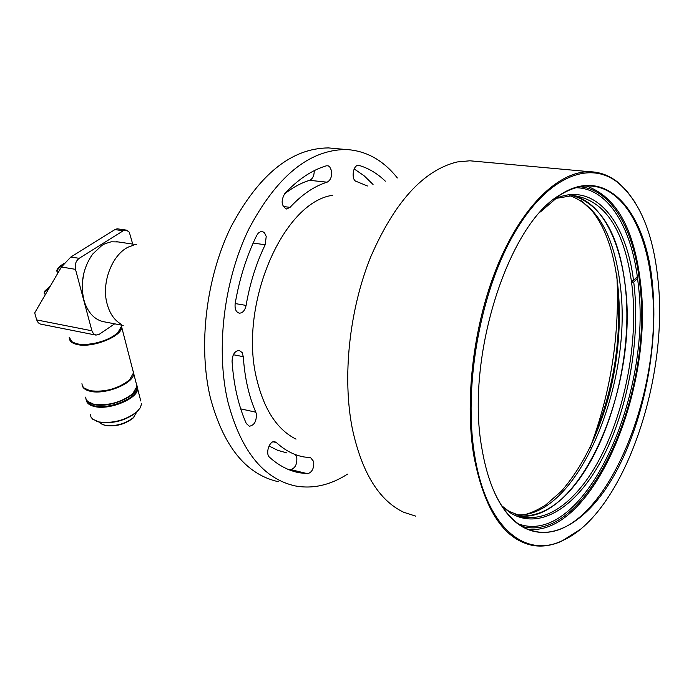 <?xml version="1.0" encoding="UTF-8"?>
<svg xmlns="http://www.w3.org/2000/svg" width="694" height="694" viewBox="0 0 694 694"><rect width="100%" height="100%" fill="white"/><g stroke="black" fill="none" stroke-linecap="round" stroke-linejoin="round"><path stroke-width="1.04" d="M133.248 245.537C114.805 248.704 100.37 280.662 107.162 304.085C109.886 313.94 114.701 320.706 121.597 324.376M118.145 241.928L111.196 241.798L104.985 243.707L101.957 245.355L92.554 254.195C83.072 268.005 80.174 283.23 83.861 299.851L85.215 304.05C89.448 314.434 95.876 320.385 104.516 321.886L123.194 325.451M84.061 272.222L82.395 282.05M91.912 330.786L36.678 319.917L34.7 312.899L61.419 266.999L75.49 269.341L91.912 330.786L93.473 333.745L95.963 335.107L99.311 334.248L114.683 323.829M132.719 244.097L129.318 232.23L126.412 230.122L123.22 230.772L79.168 258.333C75.854 260.927 74.631 264.596 75.49 269.341M117.182 228.803L114.935 229.593L70.857 256.997L61.419 266.999M36.678 319.917L38.274 322.805L40.391 324.063L95.625 335.037M571.414 489.105C554.064 508.797 536.245 517.655 517.95 515.677C578.397 525.913 638.307 388.874 625.485 287.481C619.404 234.98 601.689 204.322 572.333 195.517C606.417 202.587 627.697 255.635 626.864 318.867C626.031 382.194 603.919 451.699 571.414 489.105M508.893 511.305L510.298 512.831C540.374 531.552 578.145 505.831 603.381 456.461C628.651 406.892 640.692 337.674 633.743 282.094L631.557 282.371C641.056 352.639 617.643 446.008 578.163 490.615C560.422 510.871 542.248 519.711 523.649 517.143L508.893 511.305L501.745 505.761M553.76 199.525L557.1 198.206L573.235 195.535C604.188 199.829 623.55 228.222 631.34 280.732L633.535 280.445C626.162 222.011 595.973 183.667 558.896 197.226L554.289 199.117M633.414 280.463L631.557 282.371L631.34 280.732M510.298 512.831L502.109 506.316M633.743 282.094L637.101 278.65M636.884 277.01L633.535 280.445M515.451 514.731C575.456 520.76 633.075 386.341 620.436 286.787C614.563 236.22 597.638 205.814 569.661 195.578M332.747 195.266C282.848 201.997 238.172 305.759 256.737 379.124C264.119 409.72 277.218 429.725 296.017 439.137M415.654 516.119L403.648 512.241C379.002 500.478 361.895 472.631 352.335 428.719C342.185 377.467 349.177 310.47 370.579 257.214C394.496 202.084 423.314 170.342 457.034 161.98L469.873 160.791L476.414 161.39M579.49 529.93L561.62 541.199C551.652 545.692 541.849 547.072 532.211 545.345C503.445 539.195 483.944 509.136 473.707 455.186C464.286 397.74 474.158 320.828 498.682 262.87C523.259 204.869 559.399 170.967 589.891 171.73C599.816 172.008 608.942 175.365 617.261 181.793L626.725 190.824L635.123 202.379M657.869 278.806C669.441 379.418 622.839 514.558 562.175 540.756C524.56 558.913 485.895 526.781 474.601 454.978C463.505 388.241 479.433 295.87 512.146 237.079C544.842 178.046 588.139 159.195 617.66 182.409C639.642 201.008 653.045 233.141 657.869 278.806M347.529 474.123C330.266 485.193 312.838 489.131 295.236 485.93C263.252 478.791 240.783 450.666 227.823 401.557C215.617 349.386 223.789 280.818 248.608 229.454C276.542 176.493 308.986 149.843 345.942 149.505C366.033 150.615 383.166 160.097 397.35 177.959M335.384 148.542L328.488 147.917C291.333 148.204 258.793 174.593 230.859 227.085C206.04 277.982 197.99 345.959 210.36 397.749C223.477 446.502 246.11 474.479 278.277 481.679M288.279 469.439L290.673 469.586C295.167 468.285 297.206 464.277 296.798 457.563L295.687 455.004M307.598 473.707C312.074 472.388 314.113 468.346 313.723 461.579L310.652 457.728L303.825 456.93C293.952 455.108 284.818 450.319 276.412 442.564L274.746 441.705C269.489 440.308 265.047 453.694 269.584 457.303C278.719 465.553 288.6 470.706 299.244 472.753L307.598 473.707L290.673 469.586M327.082 182.192C330.613 180.293 332.105 176.484 331.55 170.759L329.667 166.768L328.184 165.831L326.336 165.814C311.927 170.117 298.073 179.373 284.748 193.583C280.758 200.913 281.356 206.049 286.561 209.007L290.057 207.341C301.881 194.58 314.226 186.192 327.082 182.192L309.602 180.319C312.664 178.887 314.217 175.66 314.261 170.637M265.186 244.756L266.218 236.498L264.596 232.958L262.74 231.657L260.675 231.605L258.298 233.106L256.702 235.439C246.543 256.268 239.361 279.005 235.171 303.642C234.633 309.038 236.029 312.222 239.352 313.168C242.692 313.063 244.947 310.478 246.11 305.421C249.831 283.534 256.19 263.312 265.186 244.756L253.137 243.073M246.292 423.522L249.32 426.229C254.386 425.335 256.711 421.145 256.277 413.676L255.791 412.184C248.842 396.205 244.678 377.701 243.299 356.681L242.128 352.552L239.17 350.409C234.754 350.93 232.386 354.556 232.065 361.305C233.661 384.927 238.406 405.669 246.292 423.522M652.455 284.011C645.819 210.811 606.218 164.669 560.275 194.728C508.26 223.763 465.258 357.662 481.827 448.038C487.127 479.467 496.713 502.595 510.584 517.42C541.06 549.18 584.001 528.125 613.609 476.275C643.321 424.268 658.832 346.896 652.455 284.011M493.243 489.626C498.075 500.79 503.749 509.821 510.272 516.735C518.14 524.968 526.729 529.93 536.028 531.604C600.718 544.686 665.581 394.097 651.683 284.193C646.149 228.222 622.292 186.634 589.397 185.966C579.828 185.706 569.956 188.811 559.772 195.257L540.409 211.939M527.995 529.27C592.355 536.722 654.286 389.985 640.501 282.692C634.186 228.647 616.125 196.411 586.3 186.001M522.261 526.434C587.176 544.365 654.173 393.559 639.729 283.421C634.212 229.697 611.475 189.367 579.95 186.781M518.826 524.222L524.291 525.61C588.252 538.579 652.239 391.355 638.194 283.777C632.572 229.063 608.872 188.473 576.402 187.744L575.985 187.736M385.344 181.177C377.493 173.569 368.774 168.33 359.197 165.458L358.52 165.346C352.812 164.678 350.869 180.371 356.516 181.498L367.43 185.975M269.02 445.999L277.747 450.337L286.839 452.913M373.06 184.465L364.055 175.721L354.174 168.937M309.602 180.319C301.023 182.938 292.582 187.545 284.271 194.155M617.166 283.256C622.206 336.2 614.346 387.816 593.604 438.096M69.183 337.31L72.436 342.194C77.728 344.883 85.544 345.152 95.885 343.001C105.471 340.693 112.81 337.232 117.893 332.617L121.485 326.293L121.389 325.113M73.85 342.879C79.177 345.092 86.559 345.204 95.989 343.209C105.401 340.945 112.602 337.553 117.598 333.016L119.559 330.786M81.927 383.739L82.43 385.994L83.939 387.946L89.899 390.67C104.551 392.474 117.728 388.935 129.422 380.043L133.517 372.869L132.788 370.067M121.415 325.252L121.658 326.987C122.361 336.312 92.458 348.275 77.329 344.554C72.679 343.539 70.051 341.682 69.461 338.984M120.851 328.713C118.119 337.778 91.131 347.434 77.468 344.129L71.69 341.717M90.185 390.791C104.664 392.578 117.676 389.074 129.24 380.295L131.348 377.978C125.371 386.697 102.226 393.932 90.185 390.791L87.14 389.828L90.185 390.791M136.848 384.962L137.395 387.903C138.271 397.783 109.019 409.954 94.011 405.782C109.019 409.954 138.271 397.783 137.395 387.903L137.568 388.571C138.41 398.304 109.973 410.38 94.748 406.571C89.83 405.478 87.019 403.44 86.325 400.473C86.984 403.318 89.604 405.313 94.193 406.45C109.201 410.631 138.444 398.46 137.568 388.571L140.778 400.985M90.394 414.639L90.983 417.077L92.675 419.185L98.938 421.943C113.044 423.661 125.753 420.226 137.065 411.637L140.353 407.682L141.524 403.865M96.31 421.197L99.624 422.23C113.313 423.895 125.64 420.564 136.614 412.227L138.965 409.66M99.45 422.186L101.992 424.234L105.072 425.275C115.56 426.567 125.007 424.017 133.422 417.606L136.761 412.036M103.224 424.754L105.748 425.552C115.82 426.793 124.894 424.338 132.97 418.187L134.775 416.209M85.596 397.124L86.134 399.458L87.722 401.479L93.577 404.168C108.012 406.042 121.068 402.563 132.736 393.732L136.987 386.298L136.25 383.461M133.413 371.689L133.656 373.407C134.48 383.157 105.08 395.285 90.047 391.216C85.483 390.115 82.864 388.18 82.187 385.404M91.001 403.379L93.855 404.29C108.125 406.146 121.025 402.702 132.554 393.975L134.723 391.616M137.056 386.567C137.915 396.439 108.654 408.601 93.647 404.437C89.17 403.335 86.568 401.41 85.822 398.668M94.011 405.782C89.231 404.585 86.585 402.477 86.082 399.458C86.585 402.477 89.231 404.585 94.011 405.782M79.168 258.333L70.857 256.997M114.935 229.593L123.22 230.772M243.299 356.681L233.349 354.738M276.412 442.564L273.167 441.818M359.197 165.458L358.147 165.354M283.195 206.517L290.057 207.341M235.179 303.564L246.11 305.421M240.723 408.87L255.791 412.184M49.812 286.943L44.563 292.165L44.373 293.553L45.344 294.612M50.332 286.041L44.59 291.246M63.033 264.588L60.725 266.34C57.802 269.055 56.613 270.816 57.142 271.614L58.123 272.664M56.969 271.406C56.327 270.487 57.42 268.656 60.257 265.923L57.168 270.46M616.81 273.861C620.002 334.196 610.963 392.5 589.692 448.792M136.501 244.661L116.358 241.659M125.987 230.061L117.017 228.777M580.939 200.514L591.47 210.213M526.824 513.985C531.491 512.797 537.703 509.856 545.458 505.171L561.359 491.222C582.44 466.984 598.471 434.565 609.436 393.958C627.229 324.627 620.844 245.98 592.008 210.855M523.649 517.143L519.147 516.058M557.1 198.206L558.896 197.226M562.175 540.756L561.62 541.199M559.772 195.257L560.275 194.728M589.891 171.73L469.873 160.791M617.66 182.409L617.261 181.793M345.942 149.505L328.488 147.917M299.244 472.753L293.987 471.469M510.272 516.735L510.584 517.42M536.028 531.604L531.283 530.442M121.164 325.07L121.485 326.293M50.384 285.954L44.468 291.341M44.208 293.362L44.381 291.506M60.265 265.915L63.796 263.616M133.517 372.869L121.658 326.987M136.614 412.227L137.065 411.637M132.97 418.187L133.422 417.606M136.987 386.298L133.656 373.407"/></g></svg>
